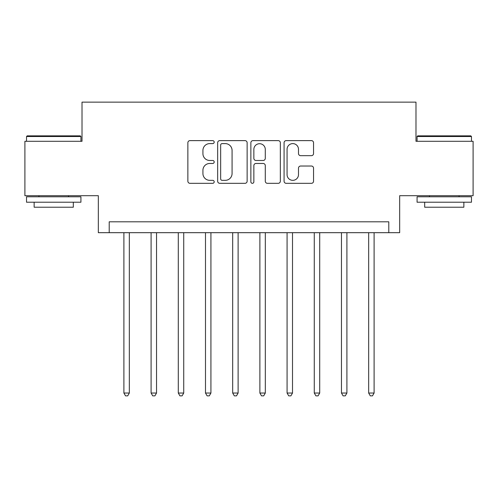 <?xml version="1.0" encoding="UTF-8"?>
<svg xmlns="http://www.w3.org/2000/svg" width="498" height="498" viewBox="0 0 498 498"><rect width="100%" height="100%" fill="white"/><g stroke="black" fill="none" stroke-linecap="round" stroke-linejoin="round"><path stroke-width="0.75" d="M214.19 142.111A1.494 1.494 0 0 0 212.696 140.617L190.006 140.617A2.135 2.135 0 0 0 187.871 142.752L187.871 181.191A2.135 2.135 0 0 0 190.006 183.326L212.696 183.326A1.494 1.494 0 0 0 214.19 181.832A1.494 1.494 0 0 0 212.696 180.338L209.758 180.338A6.835 6.835 0 0 1 202.923 173.503L202.923 170.297A6.835 6.835 0 0 1 209.758 163.469L212.696 163.469A1.494 1.494 0 0 0 214.19 161.968A1.494 1.494 0 0 0 212.696 160.474L209.758 160.474A6.835 6.835 0 0 1 202.923 153.639L202.923 150.44A6.835 6.835 0 0 1 209.758 143.605L212.696 143.605A1.494 1.494 0 0 0 214.19 142.111M311.412 155.669A2.135 2.135 0 0 0 313.547 153.533L313.547 142.752A2.135 2.135 0 0 0 311.412 140.617L286.213 140.617A2.135 2.135 0 0 0 284.078 142.752L284.078 181.191A2.135 2.135 0 0 0 286.213 183.326L311.412 183.326A2.135 2.135 0 0 0 313.547 181.191L313.547 168.162A2.135 2.135 0 0 0 311.412 166.027L300.63 166.027A2.135 2.135 0 0 0 298.495 168.162L298.495 174.624A5.715 5.715 0 0 1 292.78 180.338A5.715 5.715 0 0 1 287.066 174.624L287.066 149.319A5.715 5.715 0 0 1 292.78 143.605A5.715 5.715 0 0 1 298.495 149.319L298.495 153.533A2.135 2.135 0 0 0 300.63 155.669L311.412 155.669M388.789 232.684L399.67 232.684L399.67 195.695L473.1 195.695L473.1 141.301L415.986 141.301L415.986 102.14L82.014 102.14L82.014 141.301L24.9 141.301L24.9 195.695L98.33 195.695L98.33 232.684L388.789 232.684L388.789 221.803L109.211 221.803L109.211 232.684M247.133 142.752A2.135 2.135 0 0 0 244.997 140.617L219.792 140.617A2.135 2.135 0 0 0 217.657 142.752L217.657 181.191A2.135 2.135 0 0 0 219.792 183.326L244.997 183.326A2.135 2.135 0 0 0 247.133 181.191L247.133 142.752M253.003 140.617L278.208 140.617A2.135 2.135 0 0 1 280.343 142.752L280.343 181.191A2.135 2.135 0 0 1 278.208 183.326L267.42 183.326A2.135 2.135 0 0 1 265.285 181.191L265.285 165.604A2.135 2.135 0 0 0 263.149 163.469L255.997 163.469A2.135 2.135 0 0 0 253.856 165.604L253.856 181.832A1.494 1.494 0 0 1 252.362 183.326A1.494 1.494 0 0 1 250.868 181.832L250.868 142.752A2.135 2.135 0 0 1 253.003 140.617M222.145 143.605A1.494 1.494 0 0 0 220.651 145.099L220.651 178.844A1.494 1.494 0 0 0 222.145 180.338L225.239 180.338A6.835 6.835 0 0 0 232.074 173.503L232.074 150.44A6.835 6.835 0 0 0 225.239 143.605L222.145 143.605M265.285 149.425A5.715 5.715 0 0 0 259.57 143.71A5.715 5.715 0 0 0 253.856 149.425L253.856 158.339A2.135 2.135 0 0 0 255.997 160.474L263.149 160.474A2.135 2.135 0 0 0 265.285 158.339L265.285 149.425M123.896 232.684L123.896 393.034L129.337 393.034L129.337 232.684M129.337 393.034L127.706 395.86L125.527 395.86L123.896 393.034M151.093 232.684L151.093 393.034L156.534 393.034L156.534 232.684M156.534 393.034L154.897 395.86L152.724 395.86L151.093 393.034M178.29 232.684L178.29 393.034L183.731 393.034L183.731 232.684M183.731 393.034L182.094 395.86L179.921 395.86L178.29 393.034M205.487 232.684L205.487 393.034L210.922 393.034L210.922 232.684M210.922 393.034L209.291 395.86L207.118 395.86L205.487 393.034M232.684 232.684L232.684 393.034L238.119 393.034L238.119 232.684M238.119 393.034L236.488 395.86L234.315 395.86L232.684 393.034M27.185 135.861L80.271 135.861L80.925 136.514L26.531 136.514L27.185 135.861M53.728 202.219L26.531 202.219L26.531 196.785L80.925 196.785L80.925 202.219L53.728 202.219M73.312 202.219L73.312 207.224L34.144 207.224L34.144 202.219M417.729 135.861L470.815 135.861L471.469 136.514L417.075 136.514L417.729 135.861M444.272 202.219L417.075 202.219L417.075 196.785L471.469 196.785L471.469 202.219L444.272 202.219M463.856 202.219L463.856 207.224L424.688 207.224L424.688 202.219M259.881 232.684L259.881 393.034L265.316 393.034L265.316 232.684M265.316 393.034L263.685 395.86L261.512 395.86L259.881 393.034M287.078 232.684L287.078 393.034L292.513 393.034L292.513 232.684M292.513 393.034L290.882 395.86L288.709 395.86L287.078 393.034M314.269 232.684L314.269 393.034L319.71 393.034L319.71 232.684M319.71 393.034L318.079 395.86L315.906 395.86L314.269 393.034M341.466 232.684L341.466 393.034L346.907 393.034L346.907 232.684M346.907 393.034L345.276 395.86L343.103 395.86L341.466 393.034M368.663 232.684L368.663 393.034L374.104 393.034L374.104 232.684M374.104 393.034L372.473 395.86L370.294 395.86L368.663 393.034M26.531 141.301L26.531 136.514M38.931 196.785L38.931 195.695M68.525 196.785L68.525 195.695M80.925 141.301L80.925 136.514M417.075 141.301L417.075 136.514M429.475 196.785L429.475 195.695M459.069 196.785L459.069 195.695M471.469 141.301L471.469 136.514"/></g></svg>
